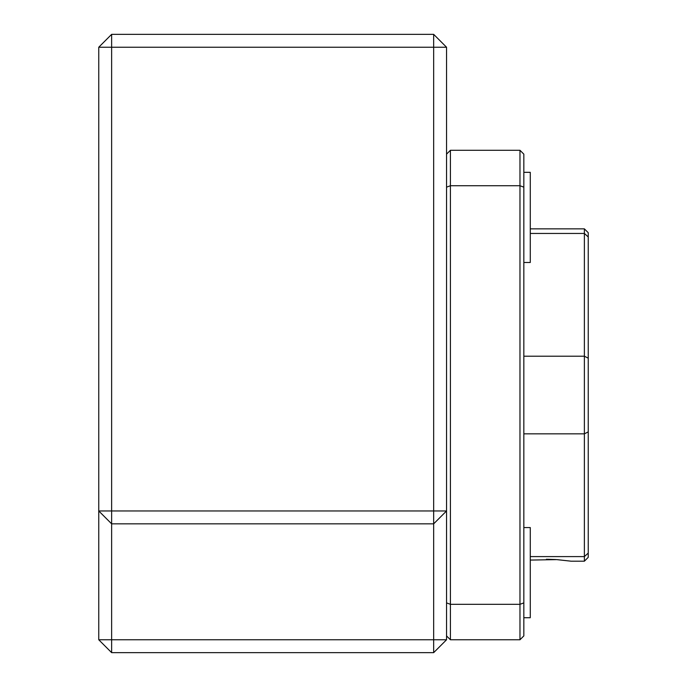 <?xml version="1.0" encoding="UTF-8"?>
<svg xmlns="http://www.w3.org/2000/svg" width="687" height="687" viewBox="0 0 687 687"><rect width="100%" height="100%" fill="white"/><g stroke="black" fill="none" stroke-linecap="round" stroke-linejoin="round"><path stroke-width="1.03" d="M530.278 560.077L556.865 559.613L571.137 561.193L556.479 559.587M588.244 236.963L588.244 232.721L584.379 228.857L584.379 233.451L588.244 236.963L588.244 358.167L584.379 356.209L584.379 561.193L571.137 561.193M584.379 228.857L530.278 228.857M530.278 233.451L584.379 233.451L584.379 356.209L523.837 356.209M555.689 559.536L546.38 559.261M530.278 556.599L584.379 556.599L588.244 553.087L588.244 358.167M523.837 433.841L584.379 433.841L588.244 431.883M584.379 561.193L588.244 557.329L588.244 553.087M446.55 635.904L450.414 639.769L519.973 639.769L523.837 635.904L523.837 154.146L519.973 150.281L519.973 639.769M446.55 602.885L450.414 604.32L450.414 639.769M446.55 187.165L450.414 185.73L450.414 604.32L519.973 604.32L523.837 602.885M446.55 154.146L450.414 150.281L450.414 185.73L519.973 185.73L523.837 187.165M450.414 150.281L519.973 150.281M523.837 262.494L530.278 262.494L530.278 172.325L523.837 172.325M523.837 617.725L530.278 617.725L530.278 527.556L523.837 527.556M446.55 639.769L446.55 510.956L433.669 523.837L433.669 639.769L446.55 639.769L433.669 652.65L433.669 639.769L98.756 639.769L111.638 652.65L111.638 510.956L98.756 510.956L111.638 523.837L433.669 523.837L433.669 510.956L446.55 510.956L446.55 47.231L433.669 47.231L433.669 510.956L111.638 510.956L111.638 34.35L98.756 47.231L433.669 47.231L433.669 34.35L446.55 47.231M111.638 652.65L433.669 652.65M433.669 34.35L111.638 34.35M98.756 47.231L98.756 639.769"/></g></svg>
